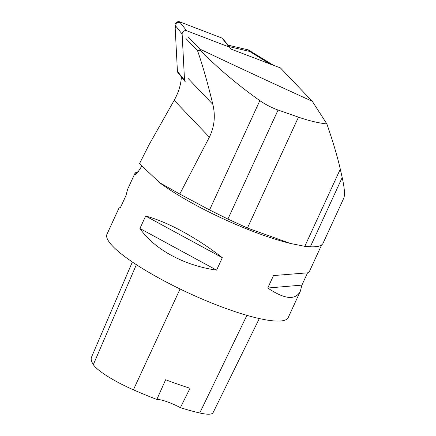 <?xml version="1.0" encoding="UTF-8"?>
<svg xmlns="http://www.w3.org/2000/svg" width="436" height="436" viewBox="0 0 436 436"><rect width="100%" height="100%" fill="white"/><g stroke="black" fill="none" stroke-linecap="round" stroke-linejoin="round"><path stroke-width="0.65" d="M188.15 36.842L199.797 49.045C230.317 63.591 267.818 81.014 312.296 101.31L280.419 67.918L230.453 48.892A3.166 2.534 141.5 0 0 229.995 47.655A3.166 2.534 141.5 0 0 229.091 46.995L186.641 30.722A3.166 2.534 141.5 0 0 183.594 31.294A3.166 2.534 141.5 0 0 182.139 34.079L184.521 80.224A3.166 2.534 141.5 0 0 184.978 81.467A3.166 2.534 141.5 0 0 185.889 82.126M184.978 81.467L177.877 72.545A3.166 2.534 -38.5 0 1 177.419 71.302L175.038 25.157A3.166 2.534 -38.5 0 1 176.493 22.372A3.166 2.534 -38.5 0 1 179.539 21.8L221.989 38.074A3.166 2.534 -38.5 0 1 222.894 38.733L229.995 47.655M199.797 49.045L200.129 50.124C216.91 67.373 236.813 84.219 259.834 100.651C265.824 104.711 271.901 107.834 278.064 110.019L227.914 219.057L209.563 209.945L179.768 194.031L159.783 182.804L139.504 163.696L148.992 144.845L174.182 100.313C178.438 92.721 180.853 84.955 181.43 77.014M278.064 110.019L298.453 117.148C308.432 120.609 317.915 122.898 326.907 124.004C333.05 141.847 337.508 156.895 340.293 169.152L342.184 177.545C344.582 188.265 345.089 195.208 343.693 198.38L323.054 243.244A100.351 19.489 -155.3 0 1 310.345 246.771L304.797 246.318L290.371 243.457L247.441 228.05L227.914 219.057M326.907 124.004L312.296 101.31M179.768 194.031L209.367 137.166C214.43 126.816 215.591 115.883 212.839 104.368C207.847 83.608 202.756 65.727 197.557 50.712L185.91 38.51M159.734 182.88L164.781 186.379A99.751 19.375 24.7 0 0 286.899 242.547L289.646 243.266M138.452 171.522L135.155 172.918L135.313 174.4L137.585 172.623L141.64 166.318M321.626 244.928L308.835 272.729L273.492 275.568L267.769 288.016C284.675 299.401 295.532 300.469 300.333 291.215L288.229 317.533A99.751 19.375 -155.3 0 1 210.179 302.41A99.751 19.375 -155.3 0 1 112.662 246.16A99.751 19.375 -155.3 0 1 106.978 234.17L119.083 207.852L120.282 207.918L126.004 195.475L127.585 189.366L135.155 172.918M300.333 291.215L301.919 285.106L307.505 272.952M120.412 207.629L119.083 207.852M145.64 216.043L139.918 228.486C154.458 249.436 183.954 265.453 216.599 270.129L222.322 257.687C196.729 237.68 167.233 221.662 145.64 216.043L222.322 257.687M259.316 318.558L213.09 412.641A44.875 8.715 -155.3 0 1 199.753 412.985A108.711 21.113 -155.3 0 1 180.373 407.665L190.036 388.247A109.273 21.222 24.7 0 1 165.653 379.729L156.84 399.441A108.711 21.113 -155.3 0 1 133.4 389.806A44.875 8.715 -155.3 0 1 93.331 364.638A108.711 21.113 -155.3 0 1 91.533 357.106L132.359 262.003M156.84 399.441A19.952 3.875 -155.3 0 1 180.373 407.665M139.918 228.486L216.599 270.129M267.769 288.016L301.919 285.106M197.557 50.712L200.129 50.124M273.345 65.204L248.378 49.917L249.572 51.415L229.173 46.619M270.565 64.272L249.572 51.415M227.979 45.121L248.378 49.917M229.091 46.995L221.989 38.074L182.477 22.923L176.487 22.372L175.201 28.356L177.419 71.302L184.521 80.224M182.139 34.079L175.038 25.157M179.539 21.8L186.641 30.722M212.839 104.368L187.965 78.311M135.133 174.198L135.634 174.373M93.331 364.638L136.375 264.674M199.753 412.985L246.912 315.353M133.4 389.806L180.057 288.986M209.367 137.166L174.182 100.313M259.834 100.651L209.563 209.945M298.453 117.148L247.441 228.05M340.293 169.152L304.797 246.318M342.184 177.545L310.345 246.771"/></g></svg>
